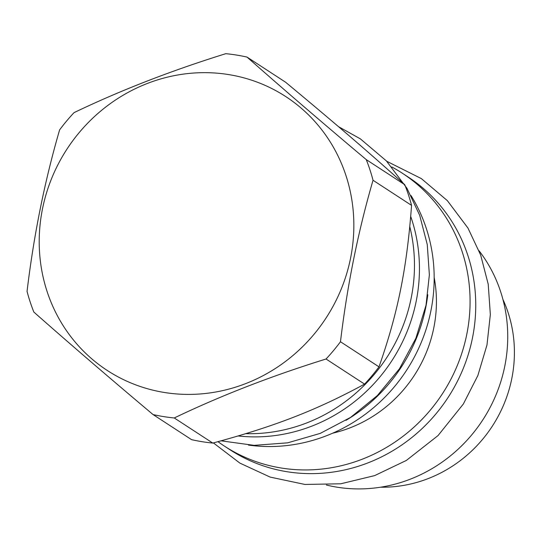 <?xml version="1.0" encoding="UTF-8"?>
<svg xmlns="http://www.w3.org/2000/svg" width="541" height="541" viewBox="0 0 541 541"><rect width="100%" height="100%" fill="white"/><g stroke="black" fill="none" stroke-linecap="round" stroke-linejoin="round"><path stroke-width="0.81" d="M402.227 173.154A162.882 154.104 -56.9 0 1 457.449 365.121A162.882 154.104 -56.9 0 1 281.367 468.033A162.882 154.104 123.1 0 1 224.387 446.095L230.06 449.794A162.882 154.104 -56.9 0 0 287.041 471.725A162.882 154.104 -56.9 0 0 463.123 368.813A162.882 154.104 -56.9 0 0 407.9 176.853L402.227 173.154A162.882 154.104 -56.9 0 0 391.772 166.946M224.387 446.095A162.882 154.104 123.1 0 1 217.976 441.672M332.742 433.172A130.381 123.355 -56.9 0 0 434.173 277.499M248.461 445.087A162.882 154.104 -56.9 0 0 406.514 370.362A162.882 154.104 -56.9 0 0 411.038 195.592M345.956 420.364A162.882 154.104 -56.9 0 0 427.796 294.75M410.7 216.4A162.692 153.921 123.1 0 1 416.164 301.398A162.692 153.921 -56.9 0 1 238.148 435.958M245.79 433.659A162.882 154.104 -56.9 0 0 409.774 226.625M174.263 417.97L212.789 443.072A185.881 175.859 -56.9 0 1 202.118 441.699A185.881 175.859 123.1 0 1 191.575 439.657L153.049 414.562A185.881 175.859 -56.9 0 0 163.592 416.597A185.881 175.859 -56.9 0 0 174.263 417.97C220.782 395.66 271.379 376.009 326.04 359.008A185.881 175.859 -56.9 0 0 340.472 341.75C347.254 285.269 358.108 231.447 373.033 180.275A185.881 175.859 -56.9 0 0 366.25 159.609C322.436 122.78 282.7 88.609 247.034 57.089A185.881 175.859 -56.9 0 0 236.491 55.054A185.881 175.859 -56.9 0 0 225.82 53.681C171.152 70.675 120.562 90.333 74.043 112.636A185.881 175.859 -56.9 0 0 59.611 129.894C44.687 181.066 33.833 234.895 27.05 291.376A185.881 175.859 -56.9 0 0 33.833 312.042C69.498 343.562 109.241 377.733 153.049 414.562M212.789 443.072C274.875 426.349 316.701 410.098 364.566 384.11A185.881 175.859 -56.9 0 0 378.998 366.852C397.899 312.996 406.873 268.498 411.559 205.377A185.881 175.859 -56.9 0 0 404.769 184.711C368.705 152.21 335.846 123.957 285.553 82.191L247.034 57.089M164.478 392.495A163.456 154.638 -56.9 0 0 350.548 258.287A163.456 154.638 -56.9 0 0 228.579 74.57A163.456 154.638 -56.9 0 0 42.509 208.779A163.456 154.638 -56.9 0 0 164.478 392.495M364.566 384.11L326.04 359.008M378.998 366.852L340.472 341.75M411.559 205.377L373.033 180.275M404.769 184.711L366.25 159.609M326.392 485.027A147.301 139.355 123.1 0 0 337.084 487.191A147.301 139.355 -56.9 0 0 485.764 415.163A147.301 139.355 -56.9 0 0 479.049 250.747M380.553 487.204A130.381 123.355 -56.9 0 0 502.92 299.41M386.693 161.252L421.324 178.584L447.353 200.65L467.951 228.038L480.678 255.082L488.225 284.255L490.342 314.571L486.974 345.009L477.865 375.522L463.36 403.992L438.041 435.573L406.345 460.445L374.622 475.62L340.762 483.789L304.935 484.452L270.175 477.101L239.9 463.116L213.391 442.91M338.504 126.662L360.353 138.854L386.382 160.92L406.981 188.309L419.708 215.352L427.255 244.525L429.371 274.842L426.01 305.286L415.867 338.308L399.427 368.827L377.368 395.559L350.615 417.382L320.292 433.368L287.67 442.836L254.114 445.358L221.066 440.827"/></g></svg>
